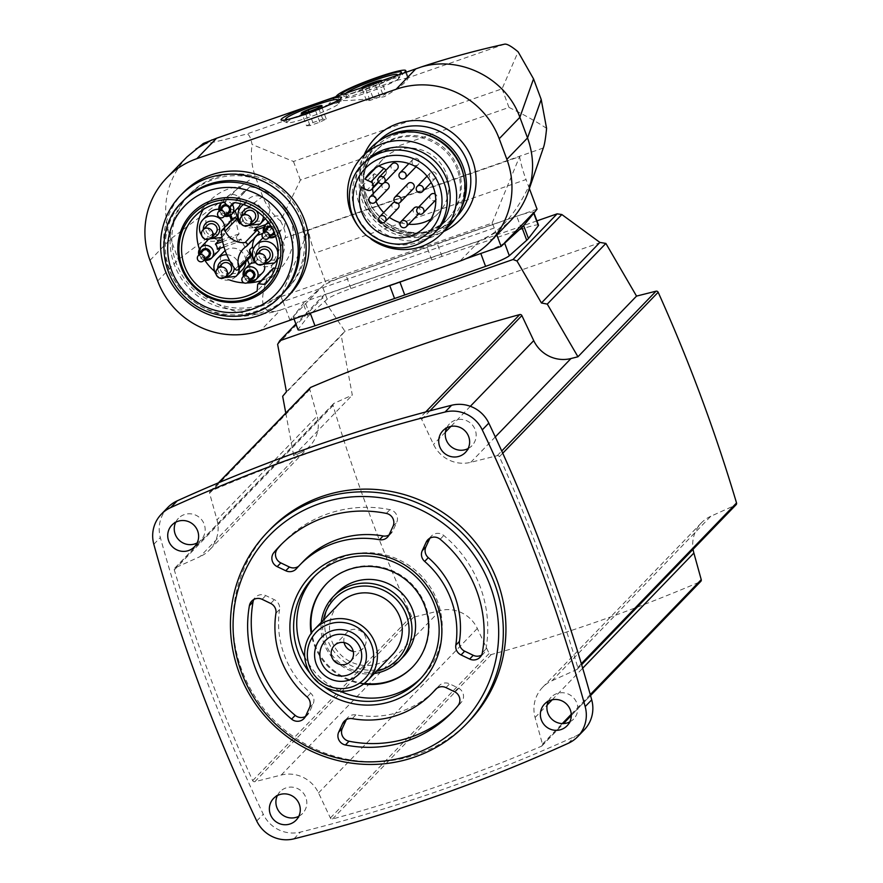 <?xml version="1.0" encoding="UTF-8"?>
<svg xmlns="http://www.w3.org/2000/svg" width="883" height="883" viewBox="0 0 883 883"><rect width="100%" height="100%" fill="white"/><g stroke="black" fill="none" stroke-linecap="round" stroke-linejoin="round"><path stroke-width="0.66" stroke-dasharray="4.42 3.31" d="M270.099 529.469A138.167 134.569 -136 0 0 241.743 669.932A138.167 134.569 -136 0 0 468.906 721.4M538.52 225.198A23.024 2.307 159.6 0 0 521.544 229.127L441.964 256.401A118.366 11.843 159.6 0 0 431.776 259.955L350.926 288.553A23.024 2.307 159.6 0 0 327.196 299.194L309.801 314.635L305.01 301.754A118.366 11.843 -20.4 0 0 303.277 303.553L293.355 316.39A23.024 2.307 -20.4 0 0 293.211 316.842A23.024 2.307 -20.4 0 0 310.176 312.902L371.191 291.997M298.001 329.723A23.024 2.307 159.6 0 1 298.145 329.282L293.355 316.39M309.801 314.635A118.366 11.843 159.6 0 0 308.068 316.434L298.145 329.282M536.908 220.882L323.763 295.121L295.871 324.006M277.626 344.359L322.483 297.902L323.763 295.121M286.434 391.787L344.911 331.224L322.483 297.902M600.782 242.45L344.911 331.224M344.525 331.699L341.246 335.595L352.306 395.098L334.05 403.332A1.843 1.799 -136 0 0 333.09 405.474A1667.225 1623.837 -136 0 0 411.456 616.179A1.843 1.799 -136 0 0 413.597 617.228L440.054 610.572A32.241 31.402 -136 0 1 477.317 628.464L489.16 653.519A1.843 1.799 -136 0 0 491.323 654.535A1667.225 1623.837 -136 0 0 700.23 581.765A1.843 1.799 -136 0 0 700.804 581.367M282.659 396.268L341.246 335.595M285.783 413.056L293.719 455.771L300.242 452.836L200.033 556.621L175.264 567.802A1.843 1.799 -136 0 0 174.304 569.932A1667.225 1623.837 -136 0 0 252.67 780.638A1.843 1.799 -136 0 0 254.812 781.698L281.269 775.031A32.241 31.402 -136 0 1 318.531 792.934L330.374 817.978A1.843 1.799 -136 0 0 332.538 818.994A1667.225 1623.837 -136 0 0 541.445 746.234A1.843 1.799 -136 0 0 542.449 744.115L535.087 717.504A32.241 31.402 -136 0 1 542.559 687.393A32.241 31.402 -136 0 1 552.018 680.738L710.804 516.268L735.572 505.087A1.843 1.799 -136 0 0 736.113 504.712M710.804 516.268A32.241 31.402 -136 0 0 701.345 522.924A32.241 31.402 -136 0 0 693.067 549.292M533.52 212.836L533.575 212.759A23.024 2.307 -20.4 0 0 533.718 212.306A23.024 2.307 -20.4 0 0 516.754 216.236L437.173 243.52A118.366 11.843 -20.4 0 0 426.986 247.063L346.136 275.662A23.024 2.307 -20.4 0 0 322.405 286.302L305.01 301.754M480.297 253.653L480.794 253.476A23.024 2.307 -20.4 0 0 504.524 242.847L504.635 242.748M418.807 275.408L465.727 258.818M466.533 258.454L289.878 319.977L325.838 282.737L314.823 253.112A32.241 6.556 70.8 0 1 308.388 230.209L519.601 156.644A32.241 6.556 70.8 0 0 526.036 179.547L314.823 253.112M537.052 209.172L325.838 282.737M262.704 272.615A7.594 7.406 44 0 1 250.209 269.779A7.594 7.406 44 0 1 251.776 262.063L249.315 264.602L252.229 261.622L249.249 253.62L246.357 256.622L247.571 259.9M255.176 262.085L257.339 259.845L253.344 249.083M230.882 215.011L229.955 212.549L232.858 209.547L235.838 217.549A69.084 67.285 -136 0 0 239.083 233.874L236.18 236.887L222.626 241.6M239.083 233.874L222.262 239.734M217.339 249.271L220.242 246.269L241.004 239.028A69.084 67.285 -136 0 0 249.249 253.62M223.973 246.953L238.101 242.041L241.004 239.028M232.472 219.304L232.935 220.551L235.838 217.549M235.077 210.794L237.969 207.759A7.594 7.406 44 0 0 238.432 207.328M240.629 223.046L242.814 220.783L238.885 210.209M262.704 233.465L268.973 231.28L271.876 228.278L258.973 232.77A19.349 18.841 -136 0 0 254.999 237.538M246.456 246.313L258.057 234.293A19.349 18.841 -136 0 0 256.07 235.783L257.03 235.441M256.07 235.783L258.973 232.77M263.874 227.24L267.063 226.125L269.966 223.123L265.783 224.58M262.869 237.924A12.892 12.561 44 0 1 280.606 238.664A12.892 12.561 44 0 1 280.882 256.379A12.892 12.561 44 0 1 259.679 251.567A12.892 12.561 44 0 1 262.328 238.465M242.339 269.801A12.892 12.561 44 0 1 221.136 264.999A12.892 12.561 44 0 1 223.785 251.887M225.176 250.64A12.892 12.561 44 0 1 245.783 261.765M231.225 220.595A12.892 12.561 44 0 1 206.677 226.125A12.892 12.561 44 0 1 209.326 213.013M218.763 209.26A12.892 12.561 44 0 1 229.569 215.794M245.22 212.693A12.892 12.561 44 0 1 265.871 199.503A12.892 12.561 44 0 1 266.423 217.505A12.892 12.561 44 0 1 245.22 212.693M275.253 268.178L280.264 268.697A48.907 47.638 -136 0 0 280.286 268.664A48.907 47.638 -136 0 0 290.319 218.929A48.907 47.638 -136 0 0 249.812 186.81L245.319 191.269A0.916 0.894 -136 0 1 244.028 191.247L239.448 186.633A48.907 47.638 -136 0 0 209.911 200.717A48.907 47.638 -136 0 0 203.245 209.514M199.426 249.194A48.907 47.638 -136 0 0 204.845 260.286M214.525 271.236A48.907 47.638 -136 0 0 229.547 279.955M244.061 282.891A48.907 47.638 -136 0 0 246.798 282.946M261.28 280.573A48.907 47.638 -136 0 0 272.394 275.209L272.891 268.84L257.659 284.613M273.134 268.289A0.916 0.894 -136 0 0 272.891 268.84M257.339 259.845A7.594 7.406 44 0 1 264.712 266.787M220.242 246.269A7.594 7.406 44 0 1 219.9 248.377M218.2 251.247A7.594 7.406 44 0 1 205.706 248.41A7.594 7.406 44 0 1 207.273 240.684M207.56 240.408A7.594 7.406 44 0 1 217.505 240.308M232.858 209.547A7.594 7.406 44 0 1 227.494 196.777A7.594 7.406 44 0 1 240.331 203.642M242.814 220.783A19.349 18.841 -136 0 0 254.657 227.395M269.966 223.123A7.594 7.406 44 0 1 282.604 218.101A7.594 7.406 44 0 1 282.935 228.697A7.594 7.406 44 0 1 271.876 228.278M236.18 236.887A69.084 67.285 -136 0 0 238.101 242.041M267.063 226.125A7.594 7.406 -136 0 0 268.973 231.28M246.357 256.622A69.084 67.285 -136 0 0 246.787 257.207A2.097 2.042 -136 0 0 249.944 257.45M504.679 44.15L408.288 77.726C407.306 81.512 399.271 87.858 384.171 96.744C366.279 99.326 352.494 100.585 342.825 100.519L246.434 134.095C248.741 133.741 250.629 137.207 252.085 144.481L293.476 161.479L502.063 88.83L518.122 51.821M408.288 77.726L396.798 80.375L328.664 104.106L342.825 100.519M203.344 143.465C201.467 145.143 215.838 142.02 246.434 134.095M546.588 128.366C536.555 121.666 524.027 114.691 508.983 107.428L300.397 180.077L280.551 221.026C272.715 214.624 266.765 206.445 262.704 196.49L255.044 175.872C251.556 165.54 250.562 155.077 252.085 144.481M186.876 156.997C165.927 180.629 160.529 207.947 170.673 238.951L178.344 259.569C191.997 298.432 237.24 322.483 275.761 311.346L280.463 310.032L260.739 330.463M280.463 310.032L479.756 240.618L496.643 232.196L510.462 220.805M484.767 238.542C506.213 227.395 524.049 202.428 538.266 163.642M280.551 221.026C284.756 228.984 286.258 234.624 285.054 237.957C258.653 289.315 255.551 313.774 275.761 311.346M301.92 219.094A68.035 66.269 -136 0 0 190.066 193.741A68.035 66.269 -136 0 0 192.98 288.675A68.035 66.269 -136 0 0 287.957 288.255A68.035 66.269 -136 0 0 301.92 219.094M496.82 234.933L494.248 228.002A11.049 2.252 70.8 0 0 492.107 223.101L280.882 296.666L308.388 230.209M492.107 223.101L519.601 156.644M494.248 228.002L283.024 301.567A11.049 2.252 70.8 0 0 280.882 296.666M529.403 188.576L526.036 179.547M283.024 301.567L289.878 319.977M335.805 96.7L328.664 104.106M396.798 80.375L403.939 72.969M398.608 74.823A32.241 3.223 159.6 0 1 366.71 88.499A32.241 3.223 159.6 0 1 341.257 94.934A32.241 3.223 159.6 0 1 341.125 94.845M311.037 110.662A27.638 2.77 159.6 0 1 317.229 108.421A27.638 2.77 159.6 0 1 338.785 103.3A27.638 2.77 159.6 0 1 338.741 103.609A27.638 2.77 159.6 0 1 313.84 115.518A27.638 2.77 159.6 0 1 287.207 122.77A27.638 2.77 159.6 0 1 286.975 122.56A27.638 2.77 159.6 0 1 311.037 110.662M335.937 101.556A27.638 2.77 159.6 0 1 312.56 112.086A27.638 2.77 159.6 0 1 288.001 119.393M306.556 125.805L310.021 125.596L319.856 122.163L326.224 118.951L322.759 119.161L312.924 122.594L306.556 125.805L301.854 113.145L303.399 113.719L315.154 109.503L321.876 105.883M326.224 118.951L321.522 106.291L318.057 106.501M377.162 83.234A27.638 2.77 159.6 0 1 398.708 78.112A27.638 2.77 159.6 0 1 398.674 78.421A27.638 2.77 159.6 0 1 373.774 90.331A27.638 2.77 159.6 0 1 347.14 97.583A27.638 2.77 159.6 0 1 346.909 97.373A27.638 2.77 159.6 0 1 377.162 83.234M397.151 75.342A27.638 2.77 159.6 0 1 370.032 87.803A27.638 2.77 159.6 0 1 345.628 93.94A27.638 2.77 159.6 0 1 346.048 93.134M386.158 93.764L382.692 93.973L372.858 97.406L366.489 100.618L369.955 100.408L379.789 96.975L386.158 93.764L381.456 81.104L377.979 81.313L368.145 84.735L361.787 87.958L363.332 88.532L375.087 84.315L381.798 80.695A11.049 1.104 159.6 0 1 381.798 80.695A11.049 1.104 159.6 0 1 375.286 84.028A11.049 1.104 159.6 0 1 364.911 87.649A11.049 1.104 159.6 0 1 361.401 88.278A11.049 1.104 159.6 0 1 361.39 87.792M319.856 122.163L315.154 109.503M310.021 125.596L305.319 112.936M322.759 119.161L318.542 107.814M312.924 122.594L308.851 111.644M379.789 96.975L375.087 84.315M369.955 100.408L365.253 87.748M382.692 93.973L378.211 81.931M372.858 97.406L368.377 85.353M366.489 100.618L361.787 87.958M383.509 138.278A54.349 52.936 -136 0 0 373.697 146.214A54.349 52.936 -136 0 0 376.026 222.041A54.349 52.936 -136 0 0 451.886 221.71A54.349 52.936 -136 0 0 459.48 211.622M457.217 169.492A49.614 48.322 -136 0 0 375.65 151.004A49.614 48.322 -136 0 0 377.769 220.231A49.614 48.322 -136 0 0 447.03 219.933A49.614 48.322 -136 0 0 457.217 169.492M370.694 148.002A55.265 53.83 -136 0 0 373.056 225.11A55.265 53.83 -136 0 0 450.209 224.779M359.149 227.582A55.265 53.83 -136 0 0 371.081 239.105M365.496 161.523A49.614 48.322 -136 0 0 367.626 230.75A49.614 48.322 -136 0 0 436.886 230.441M385.882 170.331A4.15 4.04 -136 0 1 385.959 173.874L385.584 174.691A4.15 4.04 -136 0 1 380.165 176.589L374.193 173.719L361.147 187.24M374.193 173.719A38.686 37.682 -136 0 0 372.549 188.509M373.321 193.532A38.686 37.682 -136 0 0 375.97 201.401M383.686 212.582A38.686 37.682 -136 0 0 389.326 217.339M400.297 222.682A38.686 37.682 -136 0 0 408.652 224.271M431.047 218.995A38.686 37.682 -136 0 0 438.443 213.09A38.686 37.682 -136 0 0 436.787 159.106A38.686 37.682 -136 0 0 382.781 159.348A38.686 37.682 -136 0 0 377.957 165.551L375.761 167.825M377.957 165.551L378.851 165.971M436.312 174.282A3.687 3.587 -136 0 0 430.253 172.902A3.687 3.587 -136 0 0 430.407 178.046A3.687 3.587 -136 0 0 436.312 174.282M430.738 194.591A3.687 3.587 -136 0 0 430.893 199.735A3.687 3.587 -136 0 0 436.798 195.971A3.687 3.587 -136 0 0 435.176 194.039M419.039 160.684A3.687 3.587 -136 0 0 412.99 159.315A3.687 3.587 -136 0 0 413.145 164.459A3.687 3.587 -136 0 0 419.039 160.684M407.968 183.653A3.687 3.587 -136 0 0 408.123 188.796A3.687 3.587 -136 0 0 413.266 188.774M414.072 208.046A3.687 3.587 -136 0 0 414.226 213.189A3.687 3.587 -136 0 0 420.131 209.414A3.687 3.587 -136 0 0 418.365 207.406M391.931 164.05A3.687 3.587 -136 0 0 392.096 169.194A3.687 3.587 -136 0 0 397.24 169.172M398.167 203.333A3.687 3.587 -136 0 0 394.856 202.097M392.803 203.134A3.687 3.587 -136 0 0 392.968 208.278A3.687 3.587 -136 0 0 398.112 208.256M384.116 182.759A3.687 3.587 -136 0 0 383.023 183.487M382.957 183.554A3.687 3.587 -136 0 0 383.112 188.697A3.687 3.587 -136 0 0 388.255 188.675M300.176 220.893A68.035 66.269 -136 0 0 188.322 195.551A68.035 66.269 -136 0 0 191.247 290.474A68.035 66.269 -136 0 0 286.213 290.066A68.035 66.269 -136 0 0 300.176 220.893M183.366 192.538A73.686 71.777 -136 0 0 186.534 295.364A73.686 71.777 -136 0 0 289.392 294.911M183.532 200.507A68.035 66.269 -136 0 0 186.456 295.43A68.035 66.269 -136 0 0 281.434 295.021M239.448 186.633L224.227 202.406M272.394 275.209L257.163 290.982M280.264 268.697L265.088 284.414L280.286 268.664M249.812 186.81L234.58 202.582M229.955 212.549A7.594 7.406 -136 0 0 235.066 210.772M233.443 218.3A2.097 2.042 -136 0 0 232.891 219.834A69.084 67.285 -136 0 0 232.935 220.551M254.183 219.9A5.762 5.607 44 0 1 244.712 217.759A5.762 5.607 44 0 1 245.893 211.909M215.64 233.322A5.762 5.607 44 0 1 206.169 231.18A5.762 5.607 44 0 1 207.35 225.331M230.099 272.207A5.762 5.607 44 0 1 220.629 270.055A5.762 5.607 44 0 1 221.81 264.205M268.642 258.774A5.762 5.607 44 0 1 259.172 256.633A5.762 5.607 44 0 1 260.353 250.783M273.013 233.344A3.687 3.587 44 0 1 266.953 231.964A3.687 3.587 44 0 1 267.704 228.222M271.699 227.439A3.687 3.587 44 0 1 273.885 231.754M228.509 211.975A3.687 3.587 44 0 1 222.45 210.596A3.687 3.587 44 0 1 223.2 206.854M208.278 255.882A3.687 3.587 44 0 1 202.229 254.514A3.687 3.587 44 0 1 202.98 250.761M252.781 277.251A3.687 3.587 44 0 1 246.732 275.882A3.687 3.587 44 0 1 247.483 272.141M552.018 680.738L576.787 669.557A1.843 1.799 -136 0 0 577.747 667.416A1667.225 1623.837 -136 0 0 499.381 456.71A1.843 1.799 -136 0 0 497.239 455.661L470.782 462.317A32.241 31.402 -136 0 1 433.531 444.425L421.677 419.37A1.843 1.799 -136 0 0 419.513 418.365A1667.225 1623.837 -136 0 0 210.607 491.125A1.843 1.799 -136 0 0 209.602 493.244L216.975 519.844A32.241 31.402 -136 0 1 209.492 549.966A32.241 31.402 -136 0 1 200.033 556.621M293.719 455.771L352.306 395.098M300.242 452.836A32.241 31.402 -136 0 0 309.69 446.18A32.241 31.402 -136 0 0 317.174 416.07L216.975 519.844M310.231 387.736A1.843 1.799 -136 0 0 309.801 389.458L317.174 416.07M298.807 816.267A15.662 15.254 -136 0 0 305.827 797.492A15.662 15.254 -136 0 0 277.372 795.572M197.152 542.935A15.662 15.254 -136 0 0 204.172 524.16A15.662 15.254 -136 0 0 175.717 522.239M569.811 721.875A15.662 15.254 -136 0 0 576.831 703.111A15.662 15.254 -136 0 0 548.376 701.179M468.156 448.542A15.662 15.254 -136 0 0 475.186 429.767A15.662 15.254 -136 0 0 446.721 427.847M167.836 507.449A32.241 31.402 -136 0 0 160.353 537.515A1667.225 1623.837 -136 0 0 263.266 814.236A32.241 31.402 -136 0 0 300.441 832.095A1667.225 1623.837 -136 0 0 574.811 736.532A32.241 31.402 -136 0 0 584.215 729.899M275.938 613.221L279.569 609.469A9.216 8.973 -136 0 0 274.337 599.689L265.75 595.572A9.216 8.973 -136 0 0 253.84 599.502M305.463 716.455A9.216 8.973 -136 0 0 309.216 712.426L313.112 703.961A9.216 8.973 -136 0 0 310.706 693.21A92.108 89.713 -136 0 1 279.569 609.469M453.818 710.462A119.746 116.633 -136 0 0 455.65 708.607A119.746 116.633 -136 0 0 461.511 702.051A9.216 8.973 -136 0 0 458.2 687.978L449.613 683.861A9.216 8.973 -136 0 0 438.906 685.981A92.108 89.713 -136 0 1 436.721 688.42M352.251 718.652L355.882 714.899A92.108 89.713 -136 0 0 435.772 689.413M355.882 714.899A9.216 8.973 -136 0 0 346.368 719.601M389.017 535.021A9.216 8.973 -136 0 0 392.769 531.003L396.666 522.537A9.216 8.973 -136 0 0 389.955 509.657A119.746 116.633 -136 0 0 283.355 542.261A119.746 116.633 -136 0 0 281.567 544.16M298.664 566.213A9.216 8.973 -136 0 0 300.088 564.888A92.108 89.713 -136 0 1 303.233 561.456M481.544 655.12A9.216 8.973 -136 0 0 485.97 648.928A119.746 116.633 -136 0 0 443.785 535.495A9.216 8.973 -136 0 0 429.922 538.177M323.995 686.621A73.686 71.777 44 0 1 309.955 673.056M314.955 575.893A73.686 71.777 44 0 1 316.489 574.248A73.686 71.777 44 0 1 419.348 573.807A73.686 71.777 44 0 1 422.516 676.621A73.686 71.777 44 0 1 420.937 678.21M340.352 691.257A73.686 71.777 44 0 1 304.745 656.886M363.586 684.038A59.867 58.311 44 0 1 314.138 644.711A59.867 58.311 44 0 1 311.147 633.398M364.326 683.453A59.867 58.311 44 0 1 314.723 644.115A59.867 58.311 44 0 1 311.699 632.647M326.721 583.553A59.867 58.311 44 0 1 327.008 583.244A59.867 58.311 44 0 1 410.584 582.879A59.867 58.311 44 0 1 413.156 666.422A59.867 58.311 44 0 1 412.869 666.72M403.211 656.82A46.059 44.856 44 0 1 338.929 657.107A46.059 44.856 44 0 1 336.953 592.846M344.083 642.581A11.324 11.026 44 0 1 364.304 634.513A11.324 11.026 44 0 1 353.266 651.444M392.383 654.778A36.843 35.883 44 0 1 340.948 655.009A36.843 35.883 44 0 1 339.37 603.597M376.423 671.312A43.753 42.616 44 0 1 323.41 620.131M374.315 673.497A46.059 44.856 44 0 1 321.302 622.316M327.196 299.194L322.405 286.302M308.068 316.434L303.277 303.553M521.544 229.127L516.754 216.236M441.964 256.401L437.173 243.52M431.776 259.955L426.986 247.063M350.926 288.553L346.136 275.662M300.397 180.077L293.476 161.479M508.983 107.428L502.063 88.83M150.011 260.353L170.673 238.951L255.044 175.872M157.671 280.971L178.344 259.569L262.704 196.49M543.299 148.013L285.054 237.957M479.756 240.618L460.032 261.048M364.226 154.691A58.951 57.417 -136 0 0 377.979 220.01A58.951 57.417 -136 0 0 443.752 231.467M405.584 72.395L407.582 77.748M337.14 95.309L339.436 101.479M378.156 141.6A54.349 52.936 -136 0 0 378.045 141.71A54.349 52.936 -136 0 0 380.374 217.538A54.349 52.936 -136 0 0 456.235 217.207A54.349 52.936 -136 0 0 456.345 217.097M420.727 133.123A52.384 51.015 -136 0 0 361.092 181.015A52.384 51.015 -136 0 0 417.56 235.529A52.384 51.015 -136 0 0 463.321 174.249M458.233 168.432A49.614 48.322 -136 0 0 376.655 149.955A49.614 48.322 -136 0 0 378.785 219.183A49.614 48.322 -136 0 0 448.045 218.874A49.614 48.322 -136 0 0 458.233 168.432M362.593 164.525A49.614 48.322 -136 0 0 364.723 233.752A49.614 48.322 -136 0 0 433.983 233.443M380.165 176.589L367.107 190.099M385.959 173.874L378.332 181.777M385.584 174.691L378.487 182.041M182.086 202.008A68.035 66.269 -136 0 0 185.011 296.942A68.035 66.269 -136 0 0 279.977 296.522M244.028 191.247L228.807 207.008M245.319 191.269L230.088 207.03M235.187 269.227L246.787 257.207M221.291 231.843L232.891 219.834M249.867 224.37A5.762 5.607 44 0 1 240.397 222.229M250.143 224.083A8.289 8.079 44 0 1 241.865 216.081M251.5 207.891A8.289 8.079 44 0 1 256.258 210.75M243.476 204.536A12.892 12.561 44 0 1 263.443 216.666M260.043 224.105A12.892 12.561 44 0 1 238.84 219.304M211.324 237.792A5.762 5.607 44 0 1 201.854 235.651M211.6 237.505A8.289 8.079 44 0 1 203.322 229.514M224.845 227.207A12.892 12.561 44 0 1 221.843 237.163M221.501 237.538A12.892 12.561 44 0 1 200.298 232.726M225.783 276.666A5.762 5.607 44 0 1 216.313 274.525M226.059 276.379A8.289 8.079 44 0 1 217.77 268.388M229.955 261.18A8.289 8.079 44 0 1 234.116 267.759M226.788 254.734A12.892 12.561 44 0 1 239.403 268.377M235.96 276.412A12.892 12.561 44 0 1 214.757 271.6M264.326 263.244A5.762 5.607 44 0 1 254.856 261.103M264.602 262.957A8.289 8.079 44 0 1 256.313 254.955M274.503 262.979A12.892 12.561 44 0 1 253.3 258.178M268.951 237.549A7.594 7.406 44 0 1 263.653 232.428L268.907 237.593M268.873 223.035A7.594 7.406 44 0 1 275.628 236.191L282.935 228.697M268.366 238.145A3.687 3.587 44 0 1 262.317 236.776M270.893 235.529A4.834 4.713 44 0 1 265.584 230.419M270.882 226.059A4.834 4.713 44 0 1 274.525 233.233M224.448 216.18A7.594 7.406 44 0 1 219.139 211.059M222.063 202.648A7.594 7.406 44 0 1 232.395 204.757M223.863 216.776A3.687 3.587 44 0 1 217.803 215.408M226.39 214.161A4.834 4.713 44 0 1 221.081 209.05M226.512 204.701A4.834 4.713 44 0 1 229.988 207.13M204.216 260.088A7.594 7.406 44 0 1 198.918 254.977M203.642 260.695A3.687 3.587 44 0 1 197.582 259.315M206.158 258.079A4.834 4.713 44 0 1 200.86 252.957M248.719 281.456A7.594 7.406 44 0 1 243.421 276.346M248.145 282.063A3.687 3.587 44 0 1 242.085 280.684M250.662 279.447A4.834 4.713 44 0 1 245.364 274.326M174.304 569.932L333.09 405.474M175.264 567.802L334.05 403.332M252.67 780.638L411.456 616.179M254.812 781.698L413.597 617.228M281.269 775.031L440.054 610.572M318.531 792.934L477.317 628.464M330.374 817.978L489.16 653.519M332.538 818.994L491.323 654.535M541.445 746.234L700.23 581.765M542.449 744.115L562.261 723.596M571.257 714.27L590.252 694.601M535.087 717.504L547.14 705.02M552.173 699.811L582.681 668.21M576.787 669.557L735.572 505.087M577.747 667.416L581.334 663.696M499.381 456.71L502.736 453.233M497.239 455.661L501.732 451.003M495.286 436.942L470.782 462.317M470.341 406.29L450.937 426.39M445.407 432.118L433.531 444.425M429.922 410.838L421.677 419.37M425.694 411.964L419.513 418.365M218.73 482.714L210.607 491.125M309.801 389.458L209.602 493.244M153.819 544.27L160.353 537.515M256.732 820.991L263.266 814.236M293.918 838.85L300.441 832.095M568.288 743.287L574.811 736.532M305.584 716.179L309.216 712.426M309.48 707.713L313.112 703.961M307.085 696.963L310.706 693.21M270.706 603.453L274.337 599.689M262.13 599.325L265.75 595.572M457.88 705.804L461.511 702.051M454.568 691.742L458.2 687.978M445.992 687.614L449.613 683.861M435.937 689.06L438.906 685.981M296.467 568.641L300.088 564.888M389.138 534.756L392.769 531.003M393.045 526.29L396.666 522.537M386.335 513.409L389.955 509.657M482.35 652.692L485.97 648.928M440.164 539.259L443.785 535.495M293.973 318.884L293.211 316.842M406.323 72.141L408.365 77.638M338.741 103.609L341.456 97.759M287.207 122.77L281.335 120.121M285.96 119.823L286.975 122.56M337.759 100.563L338.785 103.3M303.388 113.775L301.467 113.465M398.674 78.421L401.39 72.572M347.14 97.583L341.257 94.934M345.628 93.94L346.909 97.373M397.615 75.176L398.708 78.112M363.321 88.587L361.401 88.278M373.697 146.214L378.045 141.71C369.789 150.408 365.032 160.794 363.774 172.869C362.516 190.099 368.079 204.966 380.474 217.472C405.573 241.015 441.555 234.845 456.235 217.207L451.886 221.71M375.65 151.004L376.655 149.955C357.151 168.962 359.723 204.701 381.953 221.898C405.275 237.957 427.306 236.953 448.045 218.874L447.03 219.933M382.781 159.348L369.734 172.858M438.443 213.09L425.396 226.611M430.253 172.902L427.041 176.236M435.551 178.024L431.202 182.538M412.99 159.315L408.862 163.587M418.288 164.437L416.003 166.799M419.37 213.167L418.697 213.874M384.833 175.783L378.619 182.229M190.066 193.741L188.322 195.551M287.957 288.255L286.213 290.066M209.911 200.717L194.69 216.49M243.178 249.006L257.681 233.984M240.319 222.361L243.918 225.838M265.33 218.631L266.423 217.505M243.178 204.437L247.869 199.591M201.777 235.783L205.375 239.26M221.843 237.174L227.88 230.927M216.236 274.657L219.834 278.134M254.779 261.236L258.377 264.712M277.472 259.9L280.882 256.379M268.189 222.097L271.997 218.145M221.776 202.693L227.494 196.777M219.094 211.103L224.403 216.225M198.874 255.021L204.172 260.132M243.377 276.39L248.675 281.511M174.724 568.177L333.509 403.719M542.019 745.837L563.509 723.585M571.29 715.517L590.528 695.594M542.559 687.393L701.345 522.924M577.327 669.171L581.632 664.711M218.41 482.846L210.033 491.522M309.69 446.18L209.492 549.966M465.44 452.449L471.964 445.694M442.913 430.694L449.436 423.939M567.096 725.782L573.619 719.027M544.568 704.027L551.091 697.272M194.437 546.842L200.96 540.076M171.909 525.087L178.432 518.332M296.092 820.175L302.615 813.42M273.564 798.42L280.088 791.665M303.929 718.607L307.56 714.855M251.743 601.102L255.364 597.35M452.019 712.36L455.65 708.607M435.595 689.391L439.226 685.638M344.271 721.201L347.891 717.449M296.147 568.983L299.779 565.23M387.482 537.173L391.114 533.42M279.734 546.014L283.355 542.261M480.01 657.272L483.641 653.519M427.825 539.778L431.445 536.025M419.403 679.844L422.516 676.621M313.377 577.471L316.489 574.248M412.571 667.018L413.156 666.422M326.423 583.851L327.008 583.244M350.485 661.433L363.145 648.321M334.193 645.705L346.853 632.592"/><path stroke-width="1.32" d="M170.717 507.582A32.241 31.402 -136 0 0 161.313 514.215A32.241 31.402 -136 0 0 153.819 544.27A1667.225 1623.837 -136 0 0 256.732 820.991A32.241 31.402 -136 0 0 293.918 838.85A1667.225 1623.837 -136 0 0 568.288 743.287A32.241 31.402 -136 0 0 577.692 736.654A32.241 31.402 -136 0 0 585.175 706.599A1667.225 1623.837 -136 0 0 482.261 429.878A32.241 31.402 -136 0 0 445.087 412.019A1667.225 1623.837 -136 0 0 170.717 507.582L177.24 500.827A32.241 31.402 -136 0 0 167.836 507.449L161.313 514.215M468.652 436.533A15.662 15.254 -136 0 0 442.913 430.694A15.662 15.254 -136 0 0 443.586 452.549A15.662 15.254 -136 0 0 468.652 436.533M570.308 709.866A15.662 15.254 -136 0 0 544.568 704.027A15.662 15.254 -136 0 0 545.241 725.881A15.662 15.254 -136 0 0 570.308 709.866M197.649 530.915A15.662 15.254 -136 0 0 171.909 525.087A15.662 15.254 -136 0 0 172.582 546.93A15.662 15.254 -136 0 0 197.649 530.915M299.304 804.258A15.662 15.254 -136 0 0 273.564 798.42A15.662 15.254 -136 0 0 274.227 820.274A15.662 15.254 -136 0 0 299.304 804.258M466.279 724.115L468.906 721.4A138.167 134.569 -136 0 0 497.25 580.937A138.167 134.569 -136 0 0 270.099 529.469L267.483 532.184A138.167 134.569 44 0 1 460.352 531.334A138.167 134.569 44 0 1 466.279 724.115A138.167 134.569 44 0 1 239.127 672.647A138.167 134.569 44 0 1 267.483 532.184M599.899 242.417L605.87 243.421L547.283 304.105L541.434 302.979L599.899 242.417L561.842 214.536L516.985 260.993L513.045 259.503L557.129 213.841L561.842 214.536M541.434 302.979L516.985 260.993M533.807 212.538L538.52 225.198A23.024 2.307 159.6 0 1 538.365 225.64L533.586 212.77M293.973 318.884L298.001 329.723A23.024 2.307 159.6 0 0 314.977 325.794L394.546 298.509A118.366 11.843 159.6 0 0 404.734 294.966L485.584 266.368A23.024 2.307 159.6 0 0 509.325 255.728L526.71 240.275A118.366 11.843 159.6 0 0 528.453 238.487L538.365 225.64M557.129 213.841L536.908 220.882M513.045 259.503L279.679 340.783L295.871 324.006M279.679 340.783L277.626 344.359L286.434 391.787L282.659 396.268L285.783 413.056M581.632 664.711L736.113 504.712A1.843 1.799 -136 0 0 736.532 502.957A1667.225 1623.837 -136 0 0 658.166 292.251A1.843 1.799 -136 0 0 656.025 291.191L636.533 296.103L605.87 243.421M693.067 549.292A32.241 31.402 -136 0 0 693.872 553.045L701.234 579.656A1.843 1.799 -136 0 1 700.804 581.367L590.528 695.594M371.191 291.997L389.756 285.628A118.366 11.843 -20.4 0 0 399.944 282.074L418.807 275.408M465.727 258.818L480.297 253.653L466.533 258.454M496.82 234.933L501.091 246.412L521.919 227.395A118.366 11.843 -20.4 0 0 523.652 225.595L537.052 209.172L529.403 188.576M501.091 246.412L480.297 253.653M247.571 259.9L249.326 264.624A7.594 7.406 -136 0 1 254.436 262.847L255.176 262.085M253.344 249.083L252.494 246.832L249.602 249.834A19.349 18.841 -136 0 0 250.408 255.452A2.097 2.042 -136 0 1 249.944 257.45L238.344 269.47A2.097 2.042 -136 0 0 238.807 267.472L250.408 255.452M254.436 262.847L249.602 249.834M222.626 241.6L215.419 244.116L218.322 241.114L222.262 239.734M215.419 244.116A7.594 7.406 -136 0 1 217.339 249.271L223.973 246.953M230.882 215.011L232.472 219.304M238.807 267.472A19.349 18.841 -136 0 1 246.456 246.313A2.075 2.02 -136 0 0 245.066 242.549A19.349 18.841 -136 0 1 225.231 230.96L236.832 218.951A19.349 18.841 -136 0 0 239.911 223.785L235.077 210.794M239.911 223.785L240.629 223.046M238.885 210.209L237.98 207.792M257.03 235.441L262.704 233.465M265.783 224.58L257.052 227.615L254.149 230.629A19.349 18.841 -136 0 0 256.666 230.54A2.075 2.02 -136 0 1 258.41 234.006L246.81 246.026M263.874 227.24L254.149 230.629M253.3 258.178A12.892 12.561 44 0 1 255.938 245.066L262.328 238.465A12.892 12.561 44 0 1 262.869 237.924M214.757 271.6A12.892 12.561 44 0 1 217.395 258.498L223.785 251.887A12.892 12.561 44 0 1 225.176 250.64M245.783 261.765A12.892 12.561 44 0 1 242.339 269.801L235.96 276.412A12.892 12.561 44 0 0 239.403 268.377M200.298 232.726A12.892 12.561 44 0 1 202.947 219.624L209.326 213.013A12.892 12.561 44 0 1 218.763 209.26M229.569 215.794A12.892 12.561 44 0 1 231.225 220.595M203.245 209.514A48.907 47.638 -136 0 0 199.426 249.194M204.845 260.286A48.907 47.638 -136 0 0 214.525 271.236M229.547 279.955A48.907 47.638 -136 0 0 244.061 282.891M246.798 282.946A48.907 47.638 -136 0 0 261.28 280.573M275.253 268.178L273.862 268.024A0.916 0.894 -136 0 0 273.134 268.289L257.902 284.061A0.916 0.894 -136 0 0 257.659 284.613L257.163 290.982A48.907 47.638 -136 0 1 193.189 280.882A48.907 47.638 -136 0 1 194.69 216.49A48.907 47.638 -136 0 1 224.227 202.406L228.807 207.008A0.916 0.894 -136 0 0 230.088 207.03L234.58 202.582A48.907 47.638 44 0 1 275.088 234.69A48.907 47.638 44 0 1 265.066 284.436A48.907 47.638 44 0 1 265.032 284.458L258.642 283.796A0.916 0.894 -136 0 0 257.902 284.061M264.712 266.787A7.594 7.406 44 0 1 262.704 272.615L256.037 279.525A7.594 7.406 44 0 1 248.719 281.456M219.9 248.377A7.594 7.406 44 0 1 218.2 251.247L211.534 258.156A7.594 7.406 44 0 1 204.216 260.088M198.918 254.977A7.594 7.406 44 0 1 200.596 247.593L207.273 240.684A7.594 7.406 44 0 1 207.56 240.408M217.505 240.308A7.594 7.406 44 0 1 218.322 241.114M240.331 203.642A7.594 7.406 44 0 1 238.432 207.328L231.754 214.238A7.594 7.406 44 0 1 224.448 216.18M254.657 227.395A19.349 18.841 -136 0 0 257.052 227.615M254.999 237.538A19.349 18.841 -136 0 0 252.494 246.832M490.231 241.754L510.462 220.805C518.332 212.604 524.182 203.156 528.023 192.472C534.226 174.326 534.072 156.148 527.537 137.947L541.202 99.481L533.542 78.874L518.122 51.821C511.522 46.335 507.041 43.775 504.679 44.15C475.197 50.673 447.306 58.311 420.992 67.064L216.567 138.234L203.344 143.465L186.876 156.997L166.644 177.947A81.059 78.951 -136 0 0 150.011 260.353L157.671 280.971A81.059 78.951 -136 0 0 260.739 330.463L460.032 261.048A81.059 78.951 -136 0 0 490.231 241.754A81.059 78.951 -136 0 0 506.864 159.348L499.204 138.73A81.059 78.951 -136 0 0 396.136 89.249L196.843 158.664A81.059 78.951 -136 0 0 166.644 177.947M506.864 159.348L527.537 137.947L519.866 117.329C506.235 78.444 460.308 55.099 420.992 67.064M541.202 99.481L546.588 128.366C545.661 138.101 544.568 144.657 543.299 148.013L528.023 192.472M211.986 139.856L195.905 149.028M309.138 105.993A32.241 3.223 -20.4 0 0 281.335 120.121A32.241 3.223 -20.4 0 0 312.405 111.655A32.241 3.223 -20.4 0 0 341.456 97.759A32.241 3.223 -20.4 0 0 323.288 101.059M504.635 242.748L533.52 212.836M403.939 72.969L405.286 71.578A36.843 3.687 -20.4 0 0 405.75 70.607A36.843 3.687 -20.4 0 0 373.487 78.686A36.843 3.687 -20.4 0 0 337.14 95.309L335.805 96.7M341.125 94.845A32.241 3.223 159.6 0 1 376.29 78.19A32.241 3.223 159.6 0 1 401.39 72.572A32.241 3.223 159.6 0 1 398.608 74.823M288.001 119.393A27.638 2.77 159.6 0 1 285.706 119.128A27.638 2.77 159.6 0 1 315.948 104.989A27.638 2.77 159.6 0 1 337.505 99.856A27.638 2.77 159.6 0 1 335.937 101.556M313.344 107.693A11.049 1.104 159.6 0 1 321.876 105.883A11.049 1.104 159.6 0 1 315.352 109.216A11.049 1.104 159.6 0 1 304.988 112.836A11.049 1.104 159.6 0 1 301.467 113.465A11.049 1.104 159.6 0 1 313.344 107.693M318.542 107.814L318.057 106.501L308.222 109.922L301.854 113.145M346.048 93.134A27.638 2.77 159.6 0 1 375.882 79.801A27.638 2.77 159.6 0 1 397.438 74.669A27.638 2.77 159.6 0 1 397.151 75.342M361.39 87.792A11.049 1.104 159.6 0 1 373.277 82.505A11.049 1.104 159.6 0 1 381.809 80.673M308.851 111.644L308.222 109.922M378.211 81.931L377.979 81.313M368.377 85.353L368.145 84.735M459.48 211.622A54.349 52.936 -136 0 0 463.034 166.468A54.349 52.936 -136 0 0 383.509 138.278M371.081 239.105A55.265 53.83 -136 0 0 441.842 233.443L450.209 224.779A55.265 53.83 -136 0 0 461.555 168.587A55.265 53.83 -136 0 0 370.694 148.002L362.317 156.666A55.265 53.83 -136 0 0 359.149 227.582M441.842 233.443A55.265 53.83 -136 0 0 453.178 177.262A55.265 53.83 -136 0 0 362.317 156.666M433.983 233.443L436.886 230.441A49.614 48.322 -136 0 0 447.063 180A49.614 48.322 -136 0 0 365.496 161.523L362.593 164.525C345.209 180.463 343.332 215.463 366.677 235.695C391.257 252.637 413.697 251.887 433.983 233.443A49.614 48.322 -136 0 0 444.16 183.002A49.614 48.322 -136 0 0 362.593 164.525M364.911 179.061A38.686 37.682 44 0 1 369.734 172.858A38.686 37.682 44 0 1 423.741 172.627A38.686 37.682 44 0 1 425.396 226.611A38.686 37.682 44 0 1 378.222 232.13A38.686 37.682 44 0 1 361.147 187.24L367.107 190.099A4.15 4.04 -136 0 0 372.527 188.211L372.913 187.395A4.15 4.04 -136 0 0 370.871 181.931L364.911 179.061L375.761 167.825M372.549 188.509A38.686 37.682 -136 0 0 373.321 193.532M375.97 201.401A38.686 37.682 -136 0 0 383.686 212.582M389.326 217.339A38.686 37.682 -136 0 0 400.297 222.682M408.652 224.271A38.686 37.682 -136 0 0 431.047 218.995M378.851 165.971L383.928 168.41L370.871 181.931M385.882 170.331A4.15 4.04 -136 0 0 383.928 168.41M423.266 187.792A3.687 3.587 44 0 1 422.504 191.545A3.687 3.587 44 0 1 416.445 190.165A3.687 3.587 44 0 1 417.206 186.423A3.687 3.587 44 0 1 423.266 187.792M435.176 194.039A3.687 3.587 -136 0 0 430.738 194.591L417.681 208.112A3.687 3.587 -136 0 0 417.847 213.256A3.687 3.587 -136 0 0 423.741 209.481A3.687 3.587 -136 0 0 417.681 208.112M405.992 174.205A3.687 3.587 -136 0 0 399.933 172.836A3.687 3.587 -136 0 0 400.098 177.969A3.687 3.587 -136 0 0 405.992 174.205M400.22 202.295L413.266 188.774A3.687 3.587 -136 0 0 414.017 185.033A3.687 3.587 -136 0 0 407.968 183.653L394.911 197.174A3.687 3.587 -136 0 0 395.076 202.317A3.687 3.587 -136 0 0 400.97 198.554A3.687 3.587 -136 0 0 394.911 197.174M418.365 207.406A3.687 3.587 -136 0 0 414.072 208.046L401.025 221.567A3.687 3.587 -136 0 0 401.18 226.699A3.687 3.587 -136 0 0 407.074 222.935A3.687 3.587 -136 0 0 401.025 221.567M384.182 182.693L397.24 169.172A3.687 3.587 -136 0 0 397.99 165.43A3.687 3.587 -136 0 0 391.931 164.05L378.884 177.571A3.687 3.587 -136 0 0 379.039 182.715A3.687 3.587 -136 0 0 384.944 178.94A3.687 3.587 -136 0 0 378.884 177.571M385.054 221.765A3.687 3.587 -136 0 0 385.816 218.024A3.687 3.587 -136 0 0 379.756 216.655A3.687 3.587 -136 0 0 379.911 221.788A3.687 3.587 -136 0 0 385.054 221.765L398.112 208.256A3.687 3.587 -136 0 0 398.167 203.333M394.856 202.097A3.687 3.587 -136 0 0 392.803 203.134L379.756 216.655M375.209 202.196A3.687 3.587 -136 0 0 375.959 198.443A3.687 3.587 -136 0 0 369.9 197.075A3.687 3.587 -136 0 0 370.065 202.218A3.687 3.587 -136 0 0 375.209 202.196L388.255 188.675A3.687 3.587 -136 0 0 384.116 182.759M383.023 183.487A3.687 3.587 -136 0 0 382.957 183.554L369.9 197.075M286.39 298.024L289.392 294.911A73.686 71.777 -136 0 0 304.514 219.999A73.686 71.777 -136 0 0 183.366 192.538L180.364 195.651A73.686 71.777 -136 0 0 183.521 298.476A73.686 71.777 -136 0 0 286.39 298.024A73.686 71.777 -136 0 0 301.511 223.112A73.686 71.777 -136 0 0 180.364 195.651M279.977 296.522L281.434 295.021A68.035 66.269 -136 0 0 295.397 225.849A68.035 66.269 -136 0 0 183.532 200.507L182.086 202.008C158.278 223.818 155.684 271.798 187.715 299.58C215.275 324.028 258.388 320.573 279.977 296.522A68.035 66.269 -136 0 0 293.94 227.35A68.035 66.269 -136 0 0 182.086 202.008M279.481 232.891A53.179 51.799 -136 0 0 189.757 215.629A53.179 51.799 -136 0 0 221.699 301.522A53.179 51.799 -136 0 0 279.481 232.891M277.571 233.852A51.578 50.243 -136 0 0 190.529 217.108A51.578 50.243 -136 0 0 221.523 300.43A51.578 50.243 -136 0 0 277.571 233.852M236.832 218.951A2.097 2.042 -136 0 0 233.443 218.3L221.843 230.308A2.097 2.042 -136 0 0 221.291 231.843A69.084 67.285 -136 0 0 235.187 269.227A2.097 2.042 -136 0 0 238.344 269.47M225.231 230.96A2.097 2.042 -136 0 0 221.843 230.308M240.397 222.229A5.762 5.607 44 0 1 241.578 216.368L245.893 211.909A5.762 5.607 44 0 1 253.929 211.865A5.762 5.607 44 0 1 254.183 219.9L249.867 224.37A5.762 5.607 44 0 0 248.079 215.264A5.762 5.607 44 0 0 241.578 216.368A5.762 5.762 0 0 0 241.721 224.514A5.762 5.762 0 0 0 249.867 224.37M201.854 235.651A5.762 5.607 44 0 1 203.035 229.801L207.35 225.331A5.762 5.607 44 0 1 215.386 225.297A5.762 5.607 44 0 1 215.64 233.322L211.324 237.792A5.762 5.607 44 0 0 209.536 228.686A5.762 5.607 44 0 0 203.035 229.801A5.762 5.762 0 0 0 203.178 237.935A5.762 5.762 0 0 0 211.324 237.792M216.313 274.525A5.762 5.607 44 0 1 217.494 268.675L221.81 264.205A5.762 5.607 44 0 1 229.845 264.172A5.762 5.607 44 0 1 230.099 272.207L225.783 276.666A5.762 5.607 44 0 0 223.995 267.56A5.762 5.607 44 0 0 217.494 268.675A5.762 5.762 0 0 0 217.637 276.809A5.762 5.762 0 0 0 225.783 276.666M254.856 261.103A5.762 5.607 44 0 1 256.037 255.253L260.353 250.783A5.762 5.607 44 0 1 268.388 250.739A5.762 5.607 44 0 1 268.642 258.774L264.326 263.244A5.762 5.607 44 0 0 262.538 254.138A5.762 5.607 44 0 0 256.037 255.253A5.762 5.762 0 0 0 256.18 263.388A5.762 5.762 0 0 0 264.326 263.244M262.317 236.776A3.687 3.587 44 0 1 263.068 233.024L267.704 228.222A3.687 3.587 44 0 1 271.699 227.439M273.885 231.754A3.687 3.587 44 0 1 273.013 233.344L268.366 238.145A3.687 3.587 44 0 0 269.127 234.403A3.687 3.587 44 0 0 263.068 233.024A3.687 3.687 0 0 0 263.156 238.233A3.687 3.687 0 0 0 268.366 238.145M217.803 215.408A3.687 3.587 44 0 1 218.565 211.655L223.2 206.854A3.687 3.587 44 0 1 228.344 206.832A3.687 3.587 44 0 1 228.509 211.975L223.863 216.776A3.687 3.587 44 0 0 224.624 213.035A3.687 3.587 44 0 0 218.565 211.655A3.687 3.687 0 0 0 218.653 216.865A3.687 3.687 0 0 0 223.863 216.776M197.582 259.315A3.687 3.587 44 0 1 198.344 255.573L202.98 250.761A3.687 3.587 44 0 1 208.123 250.739A3.687 3.587 44 0 1 208.278 255.882L203.642 260.695A3.687 3.587 44 0 0 204.392 256.942A3.687 3.587 44 0 0 198.344 255.573A3.687 3.687 0 0 0 198.432 260.783A3.687 3.687 0 0 0 203.642 260.695M242.085 280.684A3.687 3.587 44 0 1 242.847 276.942L247.483 272.141A3.687 3.587 44 0 1 252.626 272.119A3.687 3.587 44 0 1 252.781 277.251L248.145 282.063A3.687 3.587 44 0 0 248.896 278.311A3.687 3.587 44 0 0 242.847 276.942A3.687 3.687 0 0 0 242.935 282.152A3.687 3.687 0 0 0 248.145 282.063M218.41 482.846L310.231 387.736A1.843 1.799 -136 0 1 310.805 387.339A1667.225 1623.837 -136 0 1 519.723 314.58A1.843 1.799 -136 0 1 521.875 315.584L533.729 340.639A32.241 31.402 -136 0 0 570.992 358.531L577.946 356.776L636.533 296.103M577.946 356.776L547.283 304.105M277.372 795.572A15.662 15.254 -136 0 0 298.807 816.267M175.717 522.239A15.662 15.254 -136 0 0 197.152 542.935M548.376 701.179A15.662 15.254 -136 0 0 569.811 721.875M446.721 427.847A15.662 15.254 -136 0 0 468.156 448.542M577.692 736.654L584.215 729.899A32.241 31.402 -136 0 0 591.709 699.844A1667.225 1623.837 -136 0 0 488.796 423.112A32.241 31.402 -136 0 0 451.61 405.264A1667.225 1623.837 -136 0 0 177.24 500.827M241.534 672.504A134.481 130.982 44 0 1 387.659 498.917A134.481 130.982 44 0 1 468.443 716.146A134.481 130.982 44 0 1 241.534 672.504M253.84 599.502A9.216 8.973 -136 0 0 253.035 601.941A119.746 116.633 -136 0 0 295.22 715.373A9.216 8.973 -136 0 0 305.463 716.455M346.368 719.601A9.216 8.973 -136 0 0 346.235 719.866L342.339 728.332A9.216 8.973 -136 0 0 349.05 741.223A119.746 116.633 -136 0 0 453.818 710.462M432.14 693.166A92.108 89.713 -136 0 0 435.286 689.733A9.216 8.973 -136 0 1 445.992 687.614L454.568 691.742A9.216 8.973 -136 0 1 457.88 705.804A119.746 116.633 -136 0 1 452.019 712.36A119.746 116.633 -136 0 1 345.419 744.976A9.216 8.973 -136 0 1 338.708 732.095L342.615 723.63A9.216 8.973 -136 0 1 352.251 718.652A92.108 89.713 -136 0 0 432.14 693.166L435.772 689.413A92.108 89.713 -136 0 0 436.721 688.42M281.567 544.16A119.746 116.633 -136 0 0 277.494 548.818A9.216 8.973 -136 0 0 280.805 562.89L289.392 567.007A9.216 8.973 -136 0 0 298.664 566.213M299.613 565.208A92.108 89.713 -136 0 1 379.502 539.723L383.123 535.97A92.108 89.713 -136 0 0 303.233 561.456L299.613 565.208A92.108 89.713 -136 0 0 296.467 568.641A9.216 8.973 -136 0 1 285.761 570.76L289.392 567.007M383.123 535.97A9.216 8.973 -136 0 0 389.017 535.021M455.816 645.164A9.216 8.973 -136 0 0 461.047 654.932L469.624 659.049A9.216 8.973 -136 0 0 482.35 652.692A119.746 116.633 -136 0 0 440.164 539.259A9.216 8.973 -136 0 0 426.169 542.195L422.262 550.661A9.216 8.973 -136 0 0 424.668 561.411A92.108 89.713 -136 0 1 455.816 645.164L459.436 641.411A9.216 8.973 -136 0 0 464.668 651.179L473.244 655.296A9.216 8.973 -136 0 0 481.544 655.12M429.922 538.177A9.216 8.973 -136 0 0 429.789 538.442L425.893 546.908A9.216 8.973 -136 0 0 428.299 557.659A92.108 89.713 -136 0 1 459.436 641.411M249.403 605.694A119.746 116.633 -136 0 0 291.589 719.126A9.216 8.973 -136 0 0 305.584 716.179L309.48 707.713A9.216 8.973 -136 0 0 307.085 696.963A92.108 89.713 -136 0 1 275.938 613.221A9.216 8.973 -136 0 0 270.706 603.453L262.13 599.325A9.216 8.973 -136 0 0 249.403 605.694L253.035 601.941M379.502 539.723A9.216 8.973 -136 0 0 389.138 534.756L393.045 526.29A9.216 8.973 -136 0 0 386.335 513.409A119.746 116.633 -136 0 0 279.734 546.014A119.746 116.633 -136 0 0 273.873 552.581A9.216 8.973 -136 0 0 277.185 566.643L285.761 570.76M294.734 653.972A76.942 74.945 44 0 1 378.332 554.656A76.942 74.945 44 0 1 424.557 678.95A76.942 74.945 44 0 1 294.734 653.972M309.955 673.056A73.686 71.777 44 0 1 298.255 652.394A73.686 71.777 44 0 1 313.377 577.471A73.686 71.777 44 0 1 416.235 577.029A73.686 71.777 44 0 1 419.403 679.844A73.686 71.777 44 0 1 323.995 686.621M304.745 656.886A73.686 71.777 44 0 1 301.368 649.171A73.686 71.777 44 0 1 314.955 575.893M420.937 678.21A73.686 71.777 44 0 1 340.352 691.257M311.147 633.398A59.867 58.311 44 0 1 326.423 583.851A59.867 58.311 44 0 1 410.01 583.486A59.867 58.311 44 0 1 412.571 667.018A59.867 58.311 44 0 1 363.586 684.038M311.699 632.647A59.867 58.311 44 0 1 326.721 583.553M412.869 666.72A59.867 58.311 44 0 1 364.326 683.453M321.302 622.316A46.059 44.856 44 0 1 333.366 596.555L336.953 592.846A46.059 44.856 44 0 1 354.105 581.886A46.059 44.856 44 0 1 407.935 600.65A46.059 44.856 44 0 1 403.211 656.82L399.635 660.528A46.059 44.856 44 0 1 374.315 673.497M353.266 651.444A11.324 11.026 44 0 1 344.083 642.581M338.41 643.001A11.324 11.026 44 0 1 350.485 661.433A11.324 11.026 44 0 1 334.679 661.499A11.324 11.026 44 0 1 338.41 643.001M333.443 635.418A21.181 20.629 44 0 1 361.423 659.148A21.181 20.629 44 0 1 327.494 670.959A21.181 20.629 44 0 1 333.443 635.418M331.401 630.992A26.247 25.563 44 0 1 366.07 660.396A26.247 25.563 44 0 1 324.039 675.031A26.247 25.563 44 0 1 331.401 630.992M328.851 624.149A33.587 32.715 44 0 1 373.222 661.764A33.587 32.715 44 0 1 319.425 680.506A33.587 32.715 44 0 1 328.851 624.149M328.233 620.583A36.843 35.883 44 0 1 371.301 635.594A36.843 35.883 44 0 1 367.516 680.539A36.843 35.883 44 0 1 316.092 680.76A36.843 35.883 44 0 1 314.503 629.347A36.843 35.883 44 0 1 328.233 620.583M314.503 629.347L339.37 603.597A36.843 35.883 44 0 1 353.101 594.833A36.843 35.883 44 0 1 396.158 609.844A36.843 35.883 44 0 1 392.383 654.778L367.516 680.539M323.41 620.131A43.753 42.616 44 0 1 350.706 588.387A43.753 42.616 44 0 1 407.118 617.416A43.753 42.616 44 0 1 376.423 671.312M333.366 596.555A46.059 44.856 44 0 1 350.529 585.584A46.059 44.856 44 0 1 404.359 604.358A46.059 44.856 44 0 1 399.635 660.528M314.977 325.794L310.286 313.2M394.546 298.509L389.756 285.628M404.734 294.966L399.944 282.074M485.584 266.368L480.794 253.487M509.325 255.728L504.535 242.858M526.71 240.275L521.919 227.395M528.453 238.487L523.652 225.595M499.204 138.73L519.866 117.329L533.542 78.874M216.567 138.234L196.843 158.664M415.86 68.819L396.136 89.249M443.752 231.467A58.951 57.417 -136 0 0 472.372 159.724A58.951 57.417 -136 0 0 419.039 120.607A58.951 57.417 -136 0 0 364.226 154.691M405.286 71.578L405.584 72.395M456.345 217.097A54.349 52.936 -136 0 0 467.394 161.953A54.349 52.936 -136 0 0 378.156 141.6M463.321 174.249A52.384 51.015 -136 0 0 461.224 167.097A52.384 51.015 -136 0 0 420.727 133.123M439.182 185.242A45.011 43.841 -136 0 0 363.233 170.629A45.011 43.841 -136 0 0 390.275 243.333A45.011 43.841 -136 0 0 439.182 185.242M378.332 181.777L372.913 187.395M378.487 182.041L372.527 188.211M288.962 229.58A63.433 61.777 -136 0 0 181.931 208.995A63.433 61.777 -136 0 0 220.033 311.456A63.433 61.777 -136 0 0 288.962 229.58M273.862 268.024L258.642 283.796M245.066 242.549L256.666 230.54M241.865 216.081A8.289 8.079 44 0 1 251.5 207.891M256.258 210.75A8.289 8.079 44 0 1 250.143 224.083M238.84 219.304A12.892 12.561 44 0 1 243.476 204.536M263.443 216.666A12.892 12.561 44 0 1 260.043 224.105L265.33 218.631M203.322 229.514A8.289 8.079 44 0 1 211.192 221.147A8.289 8.079 44 0 1 219.679 229.337A8.289 8.079 44 0 1 211.6 237.505M201.777 235.783L200.242 232.847C198.609 227.891 199.514 223.476 202.947 219.624A12.892 12.561 44 0 1 224.845 227.207M217.77 268.388A8.289 8.079 44 0 1 229.955 261.18M234.116 267.759A8.289 8.079 44 0 1 226.059 276.379M216.236 274.657L214.69 271.732C213.068 266.765 213.962 262.35 217.395 258.498A12.892 12.561 44 0 1 226.788 254.734M256.313 254.955A8.289 8.079 44 0 1 264.194 246.6A8.289 8.079 44 0 1 272.681 254.79A8.289 8.079 44 0 1 264.602 262.957M254.779 261.236L253.233 258.3C251.611 253.333 252.505 248.929 255.938 245.066A12.892 12.561 44 0 1 273.94 244.988A12.892 12.561 44 0 1 274.503 262.979L277.472 259.9M268.189 222.097L265.33 225.055L263.609 232.472A7.594 7.406 44 0 1 268.873 223.035M268.907 237.593L275.628 236.191A7.594 7.406 44 0 1 268.951 237.549M265.584 230.419A4.834 4.713 44 0 1 270.882 226.059M274.525 233.233A4.834 4.713 44 0 1 270.893 235.529M219.139 211.059A7.594 7.406 44 0 1 222.063 202.648M232.395 204.757A7.594 7.406 44 0 1 231.754 214.238L224.403 216.225M221.081 209.05A4.834 4.713 44 0 1 226.512 204.701M229.988 207.13A4.834 4.713 44 0 1 226.39 214.161M198.874 255.021L200.596 247.593A7.594 7.406 44 0 1 211.203 247.549A7.594 7.406 44 0 1 211.534 258.156L204.172 260.132M200.86 252.957A4.834 4.713 44 0 1 205.618 248.553A4.834 4.713 44 0 1 210.397 253.178A4.834 4.713 44 0 1 206.158 258.079M243.421 276.346A7.594 7.406 44 0 1 255.706 268.918A7.594 7.406 44 0 1 256.037 279.525L248.675 281.511M245.364 274.326A4.834 4.713 44 0 1 250.121 269.922A4.834 4.713 44 0 1 254.9 274.547A4.834 4.713 44 0 1 250.662 279.447M562.261 723.596L571.257 714.27M590.252 694.601L701.234 579.656M547.14 705.02L552.173 699.811M582.681 668.21L693.872 553.045M581.334 663.696L736.532 502.957M502.736 453.233L658.166 292.251M501.732 451.003L656.025 291.191M570.992 358.531L495.286 436.942M533.729 340.639L470.341 406.29M450.937 426.39L445.407 432.118M521.875 315.584L429.922 410.838M519.723 314.58L425.694 411.964M310.805 387.339L218.73 482.714M585.175 706.599L591.709 699.844M482.261 429.878L488.796 423.112M445.087 412.019L451.61 405.264M291.589 719.126L295.22 715.373M345.419 744.976L349.05 741.223M338.708 732.095L342.339 728.332M435.286 689.733L435.937 689.06M342.615 723.63L346.235 719.866M277.185 566.643L280.805 562.89M273.873 552.581L277.494 548.818M461.047 654.932L464.668 651.179M469.624 659.049L473.244 655.296M426.169 542.195L429.789 538.442M422.262 550.661L425.893 546.908M424.668 561.411L428.299 557.659M405.75 70.607L406.323 72.141M285.706 119.128L285.96 119.823M337.505 99.856L337.759 100.563M427.041 176.236L417.206 186.423M431.202 182.538L422.504 191.545M435.761 199.999L422.99 213.233M408.862 163.587L399.933 172.836M416.003 166.799L405.242 177.947M418.697 213.874L406.323 226.677M378.619 182.229L371.787 189.304M243.178 204.437L241.489 206.192C238.057 210.055 237.152 214.459 238.785 219.426L240.319 222.361M243.918 225.838L260.043 224.105M205.375 239.26L221.501 237.538M219.834 278.134L235.96 276.412M258.377 264.712L274.503 262.979M219.094 211.103L220.827 203.686L221.776 202.693M243.377 276.39L245.099 268.962L249.315 264.602M563.509 723.585L571.29 715.517"/></g></svg>
